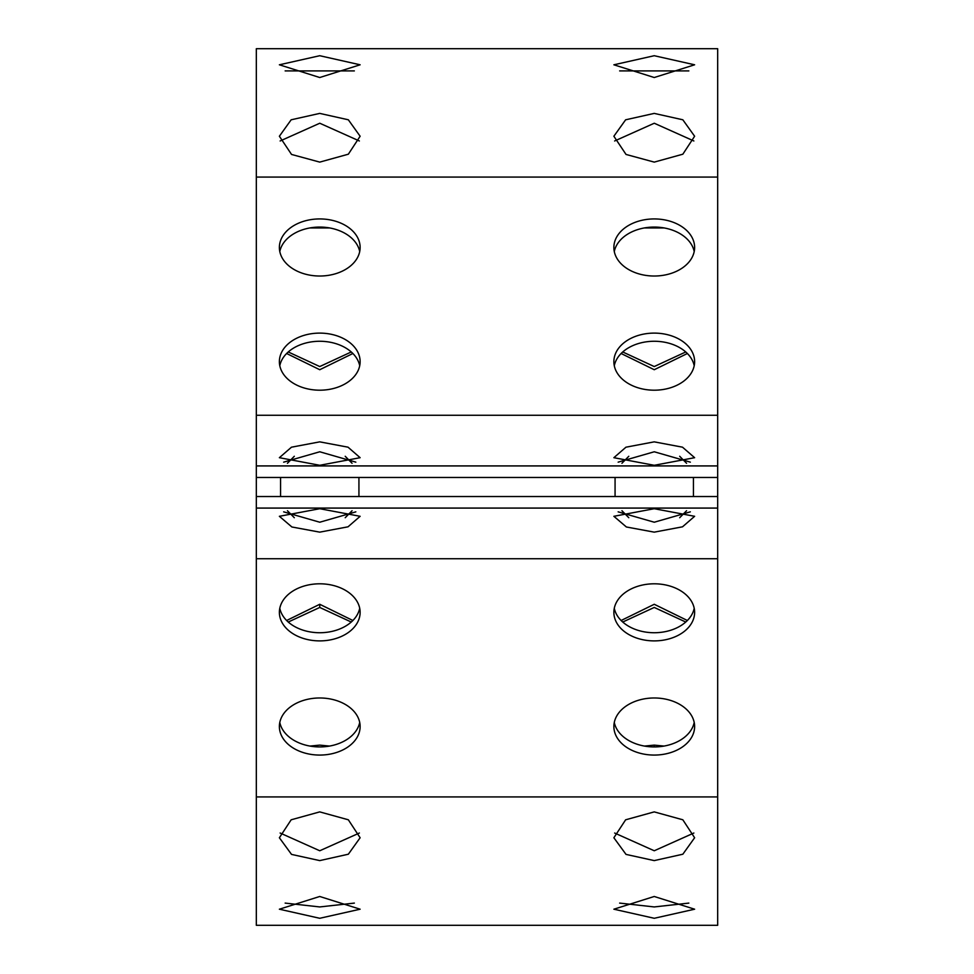 <?xml version="1.0" encoding="UTF-8"?>
<svg xmlns="http://www.w3.org/2000/svg" width="974" height="974" viewBox="0 0 974 974"><rect width="100%" height="100%" fill="white"/><g stroke="black" fill="none" stroke-linecap="round" stroke-linejoin="round"><path stroke-width="1.46" d="M717.68 508.075L256.32 508.075L256.32 925.3L717.68 925.3L717.68 477.467L256.32 477.467L256.32 496.533L717.68 496.533M319.752 860.602L291.53 854.405L279.38 837.762L291.153 819.804L319.728 811.89L348.339 819.791L360.124 837.762L348.351 854.21L319.752 860.602M280.135 833.026L319.752 850.765L359.369 833.026M319.752 918.287L279.38 909.205L319.728 896.482L360.124 909.205L319.752 918.287M285.151 903.093L319.752 906.94L354.353 903.093M654.248 918.287L613.876 909.205L654.224 896.482L694.62 909.205L654.248 918.287M619.647 903.093L654.248 906.94L688.849 903.093M654.248 860.602L626.026 854.405L613.876 837.762L625.637 819.804L654.224 811.89L682.835 819.791L694.62 837.762L682.847 854.21L654.248 860.602M614.631 833.026L654.248 850.765L693.865 833.026M256.32 465.925L717.68 465.925L717.68 48.7L256.32 48.7L256.32 477.467M319.752 77.518L279.38 64.795L319.728 55.713L360.124 64.795L319.752 77.518M354.353 70.907L285.151 70.907M319.752 162.11L291.53 154.44L279.38 136.238L291.153 119.802L319.728 113.398L348.339 119.79L360.124 136.238L348.351 154.196L319.752 162.11M359.369 140.974L319.764 123.235L280.135 140.974M654.248 162.11L626.026 154.44L613.876 136.238L625.637 119.802L654.224 113.398L682.835 119.79L694.62 136.238L682.847 154.196L654.248 162.11M693.865 140.974L654.26 123.235L614.631 140.974M654.248 77.518L613.876 64.795L654.224 55.713L694.62 64.795L654.248 77.518M688.849 70.907L619.647 70.907M664.024 227.928L644.459 227.928M622.739 351.967L654.236 366.553L685.757 351.967M687.376 353.501L654.248 369.718L621.12 353.501M679.694 456.282L686.56 463.271M693.427 477.467L693.427 496.533M686.56 510.729L679.694 517.718M628.79 517.718L621.936 510.729M615.069 496.533L615.069 477.467M621.936 463.271L628.79 456.282M685.757 622.033L654.248 607.447L622.739 622.033M621.12 620.499L654.248 604.282L687.376 620.499M644.459 746.072L654.248 745.122L664.024 746.072M309.963 746.072L319.752 745.122L329.541 746.072M351.261 622.033L319.752 607.447L288.243 622.033M286.624 620.499L319.752 604.282L352.88 620.499M345.21 456.282L352.064 463.271M358.931 477.467L358.931 496.533M352.064 510.729L345.21 517.718M294.306 517.718L287.44 510.729M280.573 496.533L280.573 477.467M287.44 463.271L294.306 456.282M288.243 351.967L319.752 366.553L351.261 351.967M352.88 353.501L319.764 369.718L286.624 353.501M329.541 227.928L309.963 227.928M717.68 465.925L717.68 477.467M694.206 251.548A40.372 28.55 0 0 0 654.248 227.076A40.372 28.55 0 0 0 614.29 251.548M654.248 276.019A40.372 28.55 180 0 1 613.876 247.469A40.372 28.55 180 0 1 654.248 218.931A40.372 28.55 180 0 1 694.62 247.469A40.372 28.55 180 0 1 654.248 276.019M359.71 251.548A40.372 28.55 0 0 0 319.752 227.076A40.372 28.55 0 0 0 279.794 251.548M319.752 276.019A40.372 28.55 180 0 1 279.38 247.469A40.372 28.55 180 0 1 319.752 218.931A40.372 28.55 180 0 1 360.124 247.469A40.372 28.55 180 0 1 319.752 276.019M694.206 365.737A40.372 28.55 0 0 0 654.248 341.265A40.372 28.55 0 0 0 614.29 365.737M654.248 390.197A40.372 28.55 180 0 1 613.876 361.658A40.372 28.55 180 0 1 654.248 333.108A40.372 28.55 180 0 1 694.62 361.658A40.372 28.55 180 0 1 654.248 390.197M359.71 365.737A40.372 28.55 0 0 0 319.752 341.265A40.372 28.55 0 0 0 279.794 365.737M319.752 390.197A40.372 28.55 180 0 1 279.38 361.658A40.372 28.55 180 0 1 319.752 333.108A40.372 28.55 180 0 1 360.124 361.658A40.372 28.55 180 0 1 319.752 390.197M690.335 462.151L654.248 451.778L618.161 462.151M355.839 462.151L319.752 451.778L283.665 462.151M654.248 465.292L613.876 457.695L625.965 447.188L654.224 441.855L682.518 447.188L694.62 457.695L654.248 465.292M319.752 465.292L279.38 457.695L291.47 447.188L319.74 441.855L348.035 447.188L360.124 457.695L319.752 465.292M256.32 508.075L256.32 496.533M279.794 722.452A40.372 28.55 180 0 0 319.752 746.924A40.372 28.55 180 0 0 359.71 722.452M319.752 755.069A40.372 28.55 0 0 1 279.38 726.531A40.372 28.55 0 0 1 319.752 697.981A40.372 28.55 0 0 1 360.124 726.531A40.372 28.55 0 0 1 319.752 755.069M614.29 722.452A40.372 28.55 180 0 0 654.248 746.924A40.372 28.55 180 0 0 694.206 722.452M654.248 755.069A40.372 28.55 0 0 1 613.876 726.531A40.372 28.55 0 0 1 654.248 697.981A40.372 28.55 0 0 1 694.62 726.531A40.372 28.55 0 0 1 654.248 755.069M279.794 608.263A40.372 28.55 180 0 0 319.752 632.735A40.372 28.55 180 0 0 359.71 608.263M319.752 640.892A40.372 28.55 0 0 1 279.38 612.342A40.372 28.55 0 0 1 319.752 583.803A40.372 28.55 0 0 1 360.124 612.342A40.372 28.55 0 0 1 319.752 640.892M614.29 608.263A40.372 28.55 180 0 0 654.248 632.735A40.372 28.55 180 0 0 694.206 608.263M654.248 640.892A40.372 28.55 0 0 1 613.876 612.342A40.372 28.55 0 0 1 654.248 583.803A40.372 28.55 0 0 1 694.62 612.342A40.372 28.55 0 0 1 654.248 640.892M618.161 511.849L654.248 522.222L690.335 511.849M283.665 511.849L319.752 522.222L355.839 511.849M654.248 532.145L626.379 526.983L613.876 516.305L654.224 508.708L694.62 516.305L682.531 526.812L654.248 532.145M319.752 532.145L291.883 526.983L279.38 516.305L319.74 508.708L360.124 516.305L348.035 526.812L319.752 532.145M256.32 796.927L717.68 796.927M717.68 177.073L256.32 177.073M654.248 745.122L654.248 746.924M319.752 604.282L319.752 607.447M256.32 415.253L717.68 415.253M717.68 558.747L256.32 558.747"/></g></svg>
